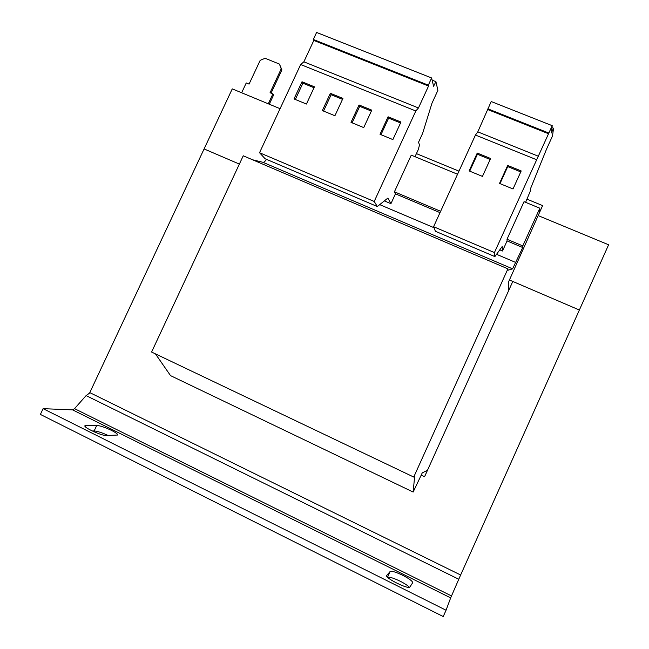 <?xml version="1.0" encoding="UTF-8"?>
<svg xmlns="http://www.w3.org/2000/svg" width="649" height="649" viewBox="0 0 649 649"><rect width="100%" height="100%" fill="white"/><g stroke="black" fill="none" stroke-linecap="round" stroke-linejoin="round"><path stroke-width="0.97" d="M111.401 430.352C105.154 427.383 100.27 425.736 96.742 425.419L84.905 425.728C83.34 427.496 101.901 435.941 106.525 435.56L117.704 435.025C117.818 434.108 115.717 432.55 111.401 430.352M108.205 435.528C102.153 432.721 97.472 431.196 94.146 430.952L92.239 430.968M402.729 575.306C395.906 572.061 391.696 570.796 390.098 571.534L386.658 575.541C384.752 577.983 408.821 589.868 409.892 586.996L412.691 582.713C412.594 581.163 409.268 578.697 402.729 575.306M409.405 587.28C407.694 585.495 404.587 583.459 400.092 581.171C393.765 578.137 389.611 576.847 387.623 577.302M268.272 103.799L272.888 93.918L270.049 92.742L281.204 68.851L279.451 64.089L281.909 69.93L271.055 93.164M272.888 93.918L273.618 94.924L269.635 103.451L270.633 104.773M279.451 64.089L265.117 58.28L260.2 60.325L249.062 84.102L246.247 82.942L241.647 92.766M281.909 69.93L281.204 68.851M508.735 290.436L508.418 282.21L509.416 279.995L579.37 310.019L460.636 574.998L89.797 392.621L204.086 148.946L239.367 164.083L204.094 148.937L232.261 88.881L280.068 108.683M538.386 215.687L608.608 244.778L579.37 310.019L512.791 281.447L424.568 476.731L421.217 475.141L422.231 472.894L427.456 470.33M457.553 174.248L411.255 155.143L394.422 191.804L395.452 193.84L390.933 203.681L384.362 200.89M509.416 279.995L542.613 205.603L539.278 212.961L539.838 208.207L524.035 201.677L507.015 239.254L522.794 245.906L522.721 247.52L507.072 240.917L507.015 239.254M539.838 208.207L522.794 245.906M440.022 212.637L395.452 193.84M522.721 247.52L512.588 268.848L507.964 270.235L507.907 268.848L243.245 155.792L151.59 352.042L413.746 477.047L414.63 476.617L413.137 492.047L170.533 375.625L155.46 353.892M499.779 249.841L502.504 251.001L507.072 240.917M542.613 205.603L527.02 199.178M458.973 171.149L416.431 153.618M440.639 211.29L394.422 191.804M266.471 159.329C265.084 161.447 263.9 162.437 262.918 162.299L252.558 159.776M507.907 268.848L413.746 477.047M413.137 492.047L421.217 475.141M446.058 610.23L443.226 616.55L40.392 414.427L43.102 408.667L446.058 610.23L450.666 597.883L460.628 574.99M90.057 392.75L86.106 395.598L74.538 408.643L72.615 409.876L43.102 408.667M525.593 202.326L530.549 190.603L530.72 188.169L546.515 149.181L552.518 135.941L553.532 128.226L551.285 132.98L552.21 125.671L494.424 252.575L494.879 256.598L502.212 246.482L502.504 251.001M552.21 125.671L491.204 101.536L477.802 131.861L475.449 135.049L433.597 226.712L435.414 231.279L494.879 256.598M553.532 128.226L551.966 127.61M548.867 133.053L487.878 108.821M548.77 133.824L487.951 109.64M538.573 156.328L477.802 131.861M536.528 159.695L475.449 135.049M521.196 170.947L507.688 165.446L499.527 183.424L513.018 188.964L521.196 170.947M490.603 158.494L477.25 153.067L469.113 170.914L482.45 176.398L490.603 158.494M494.424 252.575L433.597 226.712M415.003 156.685L418.248 149.692L419.497 145.068L418.548 142.236L422.629 133.353L431.95 103.28L437.888 90.365L435.925 81.652L433.581 86.244L431.634 77.969L428.332 85.157L428.551 86.033L418.459 107.961L415.814 110.987L374.205 201.466L377.337 206.544L387.867 198.083L390.933 203.681M431.634 77.969L316.59 32.45L313.321 39.467L313.824 40.433L303.854 61.817L300.665 64.527L259.535 152.718L265.108 158.754L377.337 206.544M435.925 81.652L432.153 80.16M428.332 85.157L313.321 39.467M428.551 86.033L313.824 40.433M418.459 107.961L303.854 61.817M415.814 110.987L300.665 64.527M400.968 122.028L388.086 116.788L380.014 134.294L392.88 139.584L400.968 122.028M371.788 110.152L359.059 104.976L351.012 122.369L363.732 127.602L371.788 110.152M374.205 201.466L259.535 152.718M342.948 98.421L330.365 93.302L322.342 110.581L334.916 115.749L342.948 98.421M314.441 86.82L302.004 81.758L294.005 98.932L306.433 104.043L314.441 86.82M314.019 87.737L302.896 83.21L302.004 81.758M302.896 83.21L295.319 99.475M342.518 99.346L331.144 94.713L330.365 93.302M331.144 94.713L323.543 111.076M371.358 111.084L359.716 106.347L359.059 104.976M359.716 106.347L352.099 122.815M400.538 122.961L388.621 118.118L388.086 116.788M388.621 118.118L380.979 134.692M490.165 159.451L477.413 154.259L477.25 153.067M477.413 154.259L469.706 171.166M520.758 171.912L507.721 166.598L507.688 165.446M507.721 166.598L499.99 183.61M96.742 425.419L94.146 430.952M390.098 571.534L387.534 577.212M515.923 262.545L496.542 254.303M433.994 227.702L379.722 204.63M512.588 268.848L262.918 162.299M72.615 409.876L450.666 597.883M74.538 408.643L451.493 595.936M86.106 395.598L458.794 579.265M86.082 425.355L85.408 426.799"/></g></svg>
